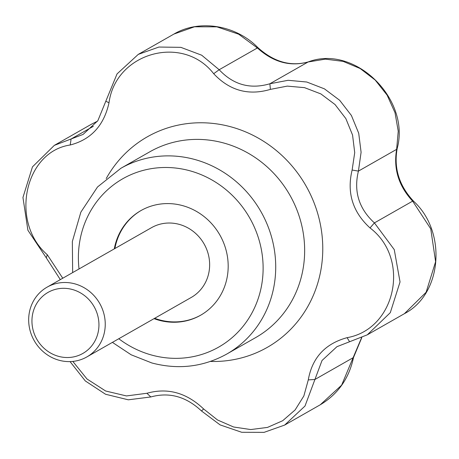 <?xml version="1.0" encoding="UTF-8"?>
<svg xmlns="http://www.w3.org/2000/svg" width="459" height="459" viewBox="0 0 459 459"><rect width="100%" height="100%" fill="white"/><g stroke="black" fill="none" stroke-linecap="round" stroke-linejoin="round"><path stroke-width="0.69" d="M114.291 248.87A60.232 56.491 60.3 0 1 140.936 210.583A60.232 56.491 60.3 0 1 219.838 234.956A60.232 56.491 60.3 0 1 200.572 315.253A60.232 56.491 60.3 0 1 158.791 320.187A60.232 56.491 60.3 0 1 154.046 318.649M200.87 315.081A60.232 56.491 60.3 0 1 159.393 319.837A60.232 56.491 60.3 0 1 154.649 318.305M114.899 248.526A60.232 56.491 60.3 0 1 141.24 210.411M60.318 279.623L46.273 257.82L47.283 254.716L62.757 278.229M58.465 356.322A35.136 32.95 60.3 0 1 40.558 298.361A35.136 32.95 60.3 0 1 97.308 314.065A35.136 32.95 60.3 0 1 58.465 356.322M58.981 360.229A40.157 37.661 60.3 0 1 29.21 326.51A40.157 37.661 60.3 0 1 47.082 287.162A40.157 37.661 60.3 0 1 99.683 303.41A40.157 37.661 60.3 0 1 86.837 356.941A40.157 37.661 60.3 0 1 58.981 360.229M47.082 287.162L151.481 227.687A40.157 37.661 60.3 0 1 204.083 243.93A40.157 37.661 60.3 0 1 191.237 297.461L86.837 356.941M46.273 257.82L27.907 230.263L22.95 197.473L32.457 166.881L54.323 145.371L83.09 134.412L97.859 120.688L105.811 101.227L109.013 102.776C103.952 125.531 91.014 139.605 70.21 144.992C24.425 151.728 9.668 222.236 47.283 254.716M91.439 124.223L97.543 121.142L91.439 124.223L54.323 145.371M105.811 101.227L117.045 73.916L138.262 54.386L158.912 47.047L180.863 47.346L201.69 55.206L219.172 69.734C233.384 84.84 250.287 89.516 269.881 83.762L288.137 80.296L306.778 82.018L324.415 88.845L339.677 100.291L351.41 115.49L358.714 133.259L361.095 152.279L358.416 171.115L352.128 170.037L354.715 152.629L352.558 135.044L345.845 118.577L335.024 104.52L320.893 93.923L304.535 87.652L287.277 86.114L270.38 89.385C248.52 95.856 229.62 90.624 213.682 73.704C182.906 33.857 115.634 52.515 109.013 102.776M72.826 361.417L86.992 378.991L105.656 391.005L126.46 395.939L146.92 393.271C167.604 387.476 186.503 392.703 203.618 408.958L217.514 419.979L233.625 427.002L250.729 429.561L267.505 427.409L282.71 420.702L295.126 409.927L303.852 395.985L308.287 379.88C312.172 357.796 325.104 343.722 347.09 337.663C395.962 329.166 410.713 258.664 370.017 227.939C352.627 211.983 346.665 192.682 352.128 170.037M370.017 227.939L374.418 222.902L394.258 249.621L400.041 281.946L390.293 312.671L367.298 334.823L336.952 346.677L322.017 360.504L305 406.037L284.637 425.08L264.103 432.349L241.75 432.292L220.102 424.896L201.518 410.989C186.147 396.547 169.245 391.871 150.81 396.96L128.319 399.812L105.564 394.258L85.322 380.964L70.049 361.6M256.07 48.717A10.041 0.436 134.7 0 1 257.7 47.438C273.788 61.994 290.69 66.807 308.408 61.862C354.991 44.196 410.696 99.196 397.184 148.464A10.041 3.752 -167.5 0 1 396.639 149.341L358.416 171.115C353.539 191.38 358.875 208.644 374.418 222.902L412.641 201.128C398.641 186.038 393.311 168.78 396.639 149.341L398.24 131.171L395.004 112.644L387.132 95.162L375.21 80.067L360.154 68.517L343.114 61.374L325.351 59.136L308.104 61.988C290.088 66.876 273.185 62.2 257.39 47.96L238.646 34.184L216.883 26.846L194.478 26.794L173.927 34.069C199.43 18.968 235.846 25.13 257.7 47.438A10.041 0.436 134.7 0 1 257.39 47.96L219.172 69.734L213.682 73.704M347.09 337.663L349.592 341.743M308.408 61.862A10.041 4.659 72.1 0 0 308.104 61.988L269.881 83.762L270.38 89.385M308.287 379.88L314.885 379.501L353.103 357.722L361.594 337.709M203.618 408.958L201.518 410.989M146.92 393.271L150.81 396.96M93.349 126.305L71.099 138.979L70.21 144.992M404.413 313.681L426.118 292.257L435.608 261.71L430.743 228.84L412.641 201.128A10.041 2.415 134.6 0 1 413.634 201.277C446.888 231.629 442.436 293.967 404.413 313.681L367.298 334.823M284.637 425.08L320.302 404.758L341.628 385.164L353.103 357.722A10.041 0.975 11.1 0 0 353.505 357.538L361.795 337.623M79.034 268.957A96.872 90.853 60.3 0 1 169.922 167.587A96.872 90.853 60.3 0 1 262.657 277.701A96.872 90.853 60.3 0 1 151.51 355.019A96.872 90.853 60.3 0 1 118.789 338.736M226.7 354.09L255.634 337.606A106.913 100.269 60.3 0 0 289.836 195.075A106.913 100.269 60.3 0 0 149.789 151.814L120.855 168.304A106.913 100.269 60.3 0 1 260.901 211.559A106.913 100.269 60.3 0 1 226.7 354.09C203.297 366.971 178.35 369.937 151.86 362.971L131.159 354.796L112.409 342.374M106.207 178.58A121.165 113.643 60.3 0 1 210.44 123.173A121.165 113.643 60.3 0 1 322.775 248.732A121.165 113.643 60.3 0 1 210.394 361.445M120.855 168.304L97.515 186.985L80.864 212.144L72.344 241.532L72.654 272.594M138.262 54.386L173.927 34.069M397.184 148.464C393.65 168.16 399.129 185.763 413.634 201.277M353.505 357.538C349.052 378.405 337.985 394.149 320.302 404.758"/></g></svg>
